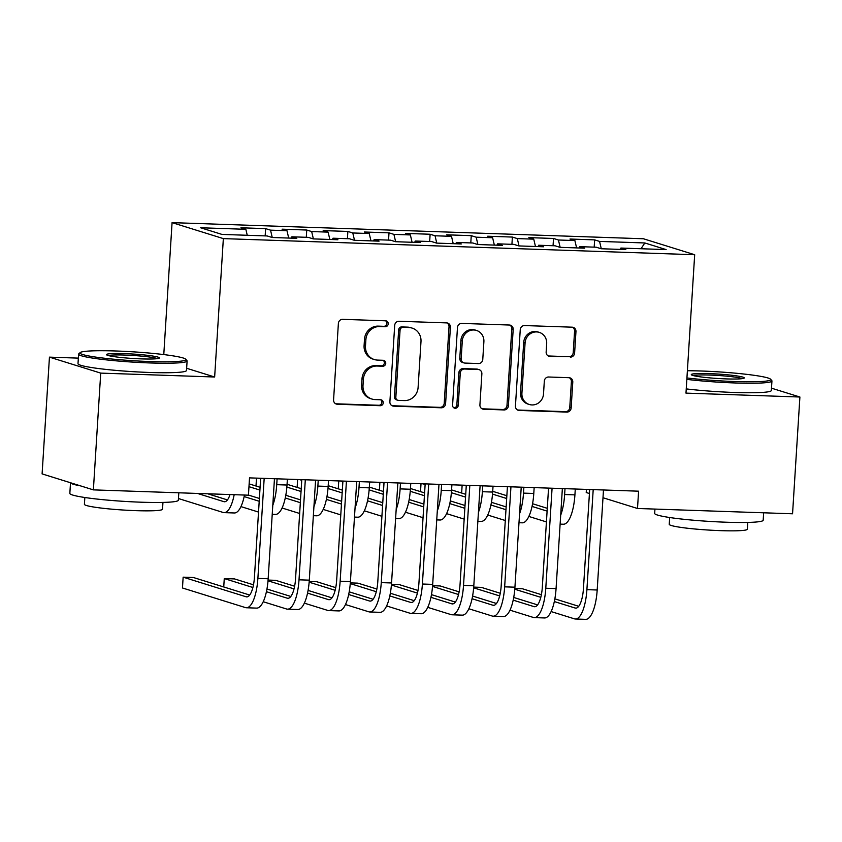 <?xml version="1.0" encoding="UTF-8"?>
<svg xmlns="http://www.w3.org/2000/svg" width="842" height="842" viewBox="0 0 842 842"><rect width="100%" height="100%" fill="white"/><g stroke="black" fill="none" stroke-linecap="round" stroke-linejoin="round"><path stroke-width="1.26" d="M388.215 323.875A2.989 2.821 107.3 0 0 385.583 320.802L342.683 319.339A4.273 4.021 107.3 0 0 338.379 323.444L333.579 399.855A4.273 4.021 107.3 0 0 337.347 404.234L380.237 405.707A2.989 2.821 107.3 0 0 381.31 399.876A2.989 2.821 107.3 0 0 380.616 399.761L375.058 399.571A13.661 12.872 107.3 0 1 371.848 399.024A13.661 12.872 107.3 0 1 362.997 385.541L363.397 379.174A13.661 12.872 107.3 0 1 377.174 366.038L382.721 366.228A2.989 2.821 107.3 0 0 383.794 360.397A2.989 2.821 107.3 0 0 383.099 360.281L377.542 360.092A13.661 12.872 107.3 0 1 374.332 359.545A13.661 12.872 107.3 0 1 365.481 346.062L365.881 339.694A13.661 12.872 107.3 0 1 379.658 326.559L385.204 326.749A2.989 2.821 107.3 0 0 388.215 323.875M374.332 359.545L372.953 359.113A13.661 12.872 107.3 0 1 364.091 345.63L364.491 339.263A13.661 12.872 107.3 0 1 378.268 326.128L383.815 326.317A2.989 2.821 107.3 0 0 385.562 320.802M335.674 403.781A4.273 4.021 107.3 0 0 335.958 403.802L378.847 405.276A2.989 2.821 107.3 0 0 380.595 399.761M371.848 399.024L370.469 398.592A13.661 12.872 107.3 0 1 361.607 385.11L362.007 378.742A13.661 12.872 107.3 0 1 375.785 365.607L381.331 365.796A2.989 2.821 107.3 0 0 383.078 360.281M570.308 357.113A4.273 4.021 107.3 0 0 574.612 353.008L575.96 331.569A4.273 4.021 107.3 0 0 572.192 327.18L524.555 325.559A4.273 4.021 107.3 0 0 520.251 329.664L515.441 406.076A4.273 4.021 107.3 0 0 519.209 410.454L566.845 412.085A4.273 4.021 107.3 0 0 571.15 407.981L572.781 382.089A4.273 4.021 107.3 0 0 569.013 377.7L548.626 377.005A4.273 4.021 107.3 0 0 544.321 381.11L543.511 393.951A11.42 10.767 107.3 0 1 529.313 404.486A11.42 10.767 107.3 0 1 521.914 393.214L525.082 342.915A11.42 10.767 107.3 0 1 539.269 332.38A11.42 10.767 107.3 0 1 546.679 343.652L546.153 352.03A4.273 4.021 107.3 0 0 549.921 356.419L568.918 356.682A4.273 4.021 107.3 0 0 573.223 352.577L574.57 331.138A4.273 4.021 107.3 0 0 572.476 327.201M638.594 491.181L249.516 477.877L248.432 495.18L93.378 489.876L100.724 373.111L214.647 377.005L223.351 238.612L694.682 254.726L685.977 393.119L799.9 397.014L792.554 513.788L637.499 508.484L638.594 491.181M450.407 327.275A4.273 4.021 107.3 0 0 446.639 322.896L399.003 321.265A4.273 4.021 107.3 0 0 394.698 325.37L389.888 401.781A4.273 4.021 107.3 0 0 393.656 406.16L441.292 407.791A4.273 4.021 107.3 0 0 445.597 403.686L450.407 327.275L449.018 326.843A4.273 4.021 107.3 0 0 446.923 322.907M461.774 323.412L509.41 325.033A4.273 4.021 107.3 0 1 513.188 329.422L508.379 405.833A4.273 4.021 107.3 0 1 504.074 409.938L483.687 409.244A4.273 4.021 107.3 0 1 479.919 404.855L481.866 373.869A4.273 4.021 107.3 0 0 478.098 369.491L464.573 369.028A4.273 4.021 107.3 0 0 460.269 373.132L458.237 405.391A2.989 2.821 107.3 0 1 454.522 408.149A2.989 2.821 107.3 0 1 452.586 405.202L457.469 327.517A4.273 4.021 107.3 0 1 461.774 323.412M223.351 238.612L172.073 222.635L643.404 238.76L694.682 254.726M265.156 235.886L265.619 228.624L240.938 227.782L245.853 229.308L200.617 227.761L221.962 234.413L267.198 235.96L272.124 237.497L296.794 238.339L291.879 236.802L308.33 237.37L313.245 238.896L337.926 239.738L333.011 238.212L349.462 238.77L354.377 240.307L379.058 241.149L374.132 239.612L390.583 240.18L395.508 241.707L420.179 242.559L415.264 241.023L431.714 241.58L436.63 243.117L461.311 243.959L456.385 242.433L472.846 242.991L477.761 244.527L502.442 245.369L497.517 243.833L513.967 244.401L518.893 245.927L543.564 246.78L538.648 245.243L555.099 245.801L560.014 247.338L584.695 248.18L579.77 246.653L596.22 247.211L601.146 248.748L625.827 249.59L620.901 248.053L620.333 249.4M265.619 228.624L270.535 230.15L286.985 230.719L288.701 238.054M306.288 237.297L306.741 230.034L282.07 229.182L286.985 230.719M306.741 230.034L311.666 231.561L328.117 232.129L329.832 239.465M347.409 238.707L347.872 231.434L323.191 230.592L328.117 232.129M347.872 231.434L352.787 232.971L369.238 233.529L370.964 240.875M388.541 240.107L389.004 232.845L364.323 232.003L369.238 233.529M389.004 232.845L393.919 234.371L410.37 234.939L412.085 242.275M429.673 241.517L430.125 234.244L405.455 233.402L410.37 234.939M430.125 234.244L435.051 235.781L451.501 236.339L453.217 243.685M470.794 242.917L471.257 235.655L446.576 234.813L451.501 236.339M471.257 235.655L476.172 237.191L492.623 237.749L494.349 245.096M511.925 244.327L512.378 237.065L487.707 236.223L492.623 237.749M512.378 237.065L517.304 238.591L533.754 239.16L535.47 246.495M553.057 245.738L553.51 238.465L528.839 237.623L533.754 239.16M553.51 238.465L558.435 240.002L574.886 240.559L576.602 247.906M594.178 247.138L594.641 239.875L569.96 239.033L574.886 240.559M594.641 239.875L599.557 241.412L644.804 242.959L666.138 249.6L620.901 248.053M579.77 246.653L579.201 247.99M599.557 241.412L601.283 248.748M644.804 242.959L641.036 248.748M538.648 245.243L538.07 246.59M558.435 240.002L560.151 247.338M497.517 243.833L496.948 245.18M517.304 238.591L519.019 245.938M456.385 242.433L455.817 243.77M476.172 237.191L477.898 244.527M415.264 241.023L414.685 242.37M435.051 235.781L436.766 243.127M374.132 239.612L373.564 240.959M393.919 234.371L395.635 241.717M333.011 238.212L332.432 239.549M352.787 232.971L354.514 240.307M291.879 236.802L291.3 238.149M311.666 231.561L313.382 238.907M270.535 230.15L272.25 237.497M586.421 489.402L586.221 492.517L589.421 493.507M602.998 497.738L637.499 508.484M799.9 397.014L771.493 388.173M78.348 358.124L49.446 357.134L100.724 373.111M49.446 357.134L42.1 473.899L93.378 489.876M163.78 354.577L172.073 222.635M245.853 229.308L247.253 235.276M214.647 377.005L186.64 368.28M391.983 405.707A4.273 4.021 107.3 0 0 392.277 405.728L439.913 407.36A4.273 4.021 107.3 0 0 444.218 403.255L449.018 326.843M403.065 327.359A2.989 2.821 107.3 0 0 400.055 330.232L395.835 397.308A2.989 2.821 107.3 0 0 398.477 400.371L404.328 400.571A13.661 12.872 107.3 0 0 418.106 387.425L420.989 341.578A13.661 12.872 107.3 0 0 412.127 328.096A13.661 12.872 107.3 0 0 408.917 327.559L401.687 326.928A2.989 2.821 107.3 0 0 398.666 329.801L400.055 330.232M397.771 400.255L396.393 399.824A2.989 2.821 107.3 0 1 394.445 396.877L398.666 329.801M412.127 328.096L410.749 327.664A13.661 12.872 107.3 0 0 407.539 327.128L408.917 327.559M401.687 326.928L407.539 327.128M482.013 408.791A4.273 4.021 107.3 0 0 482.298 408.812L502.685 409.507A4.273 4.021 107.3 0 0 506.989 405.402L511.799 328.99A4.273 4.021 107.3 0 0 509.705 325.054M479.098 369.659L477.709 369.228A4.273 4.021 107.3 0 0 476.709 369.059L463.184 368.596A4.273 4.021 107.3 0 0 458.879 372.701L456.848 404.96L458.237 405.391M453.859 407.833A2.989 2.821 107.3 0 0 456.848 404.96M483.887 341.715A11.42 10.767 107.3 0 0 476.488 330.443A11.42 10.767 107.3 0 0 462.29 340.978L461.174 358.703A4.273 4.021 107.3 0 0 464.942 363.081L478.466 363.544A4.273 4.021 107.3 0 0 482.771 359.439L483.887 341.715M476.488 330.443L475.098 330.011A11.42 10.767 107.3 0 0 460.9 340.547L462.29 340.978M463.942 362.913L462.553 362.481A4.273 4.021 107.3 0 1 459.785 358.271L460.9 340.547M548.247 355.966A4.273 4.021 107.3 0 0 548.531 355.987L568.918 356.682M539.269 332.38L537.891 331.948A11.42 10.767 107.3 0 0 523.692 342.473L525.082 342.915M529.313 404.486L527.934 404.055A11.42 10.767 107.3 0 1 520.524 392.782L523.692 342.473M517.535 410.001A4.273 4.021 107.3 0 0 517.819 410.022L565.466 411.654A4.273 4.021 107.3 0 0 569.76 407.549L571.392 381.658A4.273 4.021 107.3 0 0 569.297 377.721M230.003 494.549A21.745 7.031 92 0 1 224.477 501.769A21.745 7.031 92 0 1 223.856 501.653L197.46 493.433M227.435 499.927L207.742 493.791M178.451 498.538L223.172 512.473A32.617 10.536 -88 0 0 224.098 512.631A32.617 10.536 -88 0 0 234.181 494.696M224.098 512.631L234.381 512.978A32.617 10.536 -88 0 0 244.464 495.043M249.716 595.052L193.428 577.517L183.146 577.17L182.461 587.979L245.454 607.598A32.617 10.536 -88 0 0 246.38 607.756A32.617 10.536 -88 0 0 257.884 578.401L264.178 478.382M246.38 607.756L256.663 608.113A32.617 10.536 -88 0 0 268.166 578.749L274.46 478.73M260.652 478.256L254.421 577.317A21.745 7.031 92 0 1 246.748 596.894A21.745 7.031 92 0 1 246.127 596.789L183.146 577.17M272.229 514.273L275.513 514.388A32.617 10.536 -88 0 0 287.017 485.034L287.385 479.172M272.787 505.326A32.617 10.536 -88 0 0 276.734 484.676L277.102 478.824M259.378 498.464L248.443 495.064M259.21 501.264L244.159 496.58M240.959 506.61L258.526 512.073M313.35 515.683L316.634 515.799A32.617 10.536 -88 0 0 328.148 486.434L328.517 480.582M313.919 506.737A32.617 10.536 -88 0 0 317.866 486.087L318.234 480.224M300.51 499.874L285.806 495.296M260.083 487.286L249.137 483.876M300.331 502.674L285.28 497.98M259.915 490.076L248.969 486.676M282.091 508.01L299.657 513.483M263.241 601.735L286.575 609.008A32.617 10.536 -88 0 0 287.501 609.166A32.617 10.536 -88 0 0 299.015 579.812L305.309 479.782M287.501 609.166L297.784 609.513A32.617 10.536 -88 0 0 309.298 580.159L315.592 480.14M301.783 479.666L295.553 578.728A21.745 7.031 92 0 1 287.88 598.304A21.745 7.031 92 0 1 287.259 598.188L266.43 591.705M290.848 596.462L266.956 589.021M253.495 584.822L234.55 578.928L224.267 578.57L223.74 586.958M252.905 587.495L224.267 578.57M304.362 603.146L327.706 610.408A32.617 10.536 -88 0 0 328.633 610.576A32.617 10.536 -88 0 0 340.147 581.212L346.43 481.192M328.633 610.576L338.916 610.924A32.617 10.536 -88 0 0 350.419 581.569L356.713 481.55M342.904 481.077L336.674 580.138A21.745 7.031 92 0 1 329.001 599.704A21.745 7.031 92 0 1 328.391 599.599L307.562 593.115M331.969 597.862L308.088 590.421M294.626 586.232L275.681 580.327L268.072 580.075M294.026 588.895L268.019 580.801M149.844 361.534A53.057 4.431 3.6 0 0 185.714 359.208A53.057 4.431 3.6 0 0 116.028 350.998A53.057 4.431 3.6 0 0 80.201 352.577A53.057 4.431 3.6 0 0 149.844 361.534M185.714 359.208L186.935 360.587A54.362 4.547 -176.4 0 1 187.103 360.976A54.362 4.547 -176.4 0 1 150.171 362.955A54.362 4.547 -176.4 0 1 78.601 354.145A54.362 4.547 -176.4 0 1 78.822 353.777L80.201 352.577M141.393 358.892A26.523 2.221 -176.4 0 1 106.545 354.787A26.523 2.221 -176.4 0 1 124.479 353.629A26.523 2.221 -176.4 0 1 159.306 358.113A26.523 2.221 -176.4 0 1 141.393 358.892M157.422 358.639A25.218 2.105 3.6 0 0 124.816 355.061A25.218 2.105 3.6 0 0 108.344 355.545M178.809 492.802L178.336 500.232A54.362 4.547 -176.4 0 1 141.414 502.211A54.362 4.547 -176.4 0 1 69.844 493.401L70.507 482.75M162.948 502.421L162.527 509.221A39.132 3.273 -176.4 0 1 135.941 510.652A39.132 3.273 -176.4 0 1 84.41 504.305L84.831 497.506M187.103 360.976L186.503 370.491A54.362 4.547 -176.4 0 1 149.581 372.469A54.362 4.547 -176.4 0 1 78.001 363.66L78.601 354.145M80.558 485.887A54.362 4.547 -176.4 0 1 70.549 482.761M686.935 377.953A53.057 4.431 3.6 0 0 734.677 381.531A53.057 4.431 3.6 0 0 770.556 379.216A53.057 4.431 3.6 0 0 700.87 370.996A53.057 4.431 3.6 0 0 687.388 370.733M770.556 379.216L771.777 380.584A54.362 4.547 -176.4 0 1 771.946 380.973A54.362 4.547 -176.4 0 1 735.013 382.963A54.362 4.547 -176.4 0 1 686.84 379.384M726.225 378.9A26.523 2.221 -176.4 0 1 691.377 374.795A26.523 2.221 -176.4 0 1 709.322 373.627A26.523 2.221 -176.4 0 1 744.139 378.111A26.523 2.221 -176.4 0 1 726.225 378.9M742.265 378.637A25.218 2.105 3.6 0 0 709.648 375.058A25.218 2.105 3.6 0 0 693.177 375.553M763.652 512.799L763.178 520.23A54.362 4.547 -176.4 0 1 726.257 522.219A54.362 4.547 -176.4 0 1 654.676 513.409L654.95 509.084M747.791 522.419L747.359 529.229A39.132 3.273 -176.4 0 1 720.773 530.649A39.132 3.273 -176.4 0 1 669.243 524.313L669.674 517.514M771.946 380.973L771.346 390.488A54.362 4.547 -176.4 0 1 734.413 392.477A54.362 4.547 -176.4 0 1 686.241 388.899M354.482 517.083L357.766 517.198A32.617 10.536 -88 0 0 369.28 487.844L369.649 481.992M355.04 508.136A32.617 10.536 -88 0 0 358.997 487.486L359.366 481.635M341.642 501.285L326.938 496.706M301.215 488.686L287.069 484.287M341.463 504.074L326.412 499.39M301.036 491.486L286.869 487.076M260.61 478.898L258.315 478.182M323.212 509.421L340.778 514.894M256.505 478.119L256 486.013M395.614 518.493L398.897 518.609A32.617 10.536 -88 0 0 410.401 489.244L410.77 483.392M396.172 509.547A32.617 10.536 -88 0 0 400.118 488.897L400.487 483.045M382.763 502.685L368.07 498.106M342.347 490.097L328.191 485.687M382.594 505.484L367.544 500.801M342.168 492.896L328.001 488.476M301.741 480.298L299.447 479.582M364.344 510.82L381.91 516.293M297.626 479.53L297.131 487.423M345.494 604.545L368.838 611.818A32.617 10.536 -88 0 0 369.764 611.976A32.617 10.536 -88 0 0 381.268 582.622L387.562 482.603M369.764 611.976L380.047 612.334A32.617 10.536 -88 0 0 391.551 582.969L397.845 482.95M384.036 482.477L377.805 581.538A21.745 7.031 92 0 1 370.133 601.114A21.745 7.031 92 0 1 369.512 601.009L348.683 594.515M373.101 599.272L349.209 591.831M335.748 587.642L316.813 581.738L309.203 581.475M335.158 590.305L309.151 582.201M386.625 605.956L409.959 613.229A32.617 10.536 -88 0 0 410.885 613.386A32.617 10.536 -88 0 0 422.4 584.022L428.694 484.003M410.885 613.386L421.168 613.734A32.617 10.536 -88 0 0 432.683 584.38L438.977 484.361M425.168 483.887L418.937 582.948A21.745 7.031 92 0 1 411.264 602.514A21.745 7.031 92 0 1 410.643 602.409L389.814 595.926M414.232 600.683L390.341 593.242M376.879 589.042L357.934 583.148L350.335 582.885M376.29 591.716L350.272 583.611M436.735 519.903L440.019 520.009A32.617 10.536 -88 0 0 451.533 490.654L451.901 484.803M437.303 510.957A32.617 10.536 -88 0 0 441.25 490.307L441.618 484.445M423.894 504.095L409.191 499.517M383.468 491.507L369.322 487.097M423.715 506.895L408.665 502.2M383.289 494.296L369.122 489.886M342.873 481.708L340.568 480.993M405.476 512.231L423.042 517.704M338.758 480.929L338.263 488.823M427.747 607.356L451.091 614.628A32.617 10.536 -88 0 0 452.017 614.786A32.617 10.536 -88 0 0 463.521 585.432L469.815 485.413M452.017 614.786L462.3 615.144A32.617 10.536 -88 0 0 473.804 585.79L480.098 485.76M466.289 485.297L460.058 584.359A21.745 7.031 92 0 1 452.386 603.924A21.745 7.031 92 0 1 451.775 603.819L430.946 597.336M455.354 602.083L431.472 594.641M418 590.452L399.066 584.548L391.456 584.295M417.411 593.115L391.404 585.011M477.867 521.303L481.15 521.419A32.617 10.536 -88 0 0 492.665 492.065L493.033 486.202M478.424 512.357A32.617 10.536 -88 0 0 482.382 491.707L482.75 485.855M465.026 505.505L450.323 500.927M424.6 492.907L410.454 488.507M464.847 508.294L449.796 503.611M424.421 495.706L410.254 491.296M383.994 483.119L381.7 482.403M446.597 513.641L464.163 519.114M379.889 482.34L379.384 490.233M468.878 608.766L492.223 616.039A32.617 10.536 -88 0 0 493.149 616.197A32.617 10.536 -88 0 0 504.653 586.842L510.947 486.823M493.149 616.197L503.432 616.544A32.617 10.536 -88 0 0 514.936 587.19L521.23 487.171M507.421 486.697L501.19 585.758A21.745 7.031 92 0 1 493.517 605.335A21.745 7.031 92 0 1 492.896 605.23L472.067 598.736M496.485 603.493L472.594 596.052M459.132 591.863L440.187 585.958L432.588 585.695M458.543 594.526L432.525 586.421M518.988 522.714L522.282 522.829A32.617 10.536 -88 0 0 533.786 493.465L534.154 487.613M519.556 513.767A32.617 10.536 -88 0 0 523.503 493.117L523.871 487.265M506.147 506.905L491.454 502.327M465.721 494.317L451.575 489.907M505.979 509.705L490.918 505.021M465.552 497.117L451.386 492.696M425.126 484.518L422.831 483.803M487.728 515.041L505.295 520.514M421.011 483.74L420.516 491.644M509.999 610.176L533.344 617.449A32.617 10.536 -88 0 0 534.27 617.607A32.617 10.536 -88 0 0 545.784 588.242L552.078 488.223M534.27 617.607L544.553 617.954A32.617 10.536 -88 0 0 556.067 588.6L562.361 488.581M548.552 488.107L542.322 587.169A21.745 7.031 92 0 1 534.649 606.735A21.745 7.031 92 0 1 534.028 606.629L513.199 600.146M537.606 604.903L513.725 597.462M500.264 593.263L481.319 587.369L473.72 587.106M499.674 595.936L473.657 587.832M560.119 524.124L563.403 524.229A32.617 10.536 -88 0 0 574.918 494.875L575.286 489.023M560.688 515.178A32.617 10.536 -88 0 0 564.635 494.528L565.003 488.665M547.279 508.315L532.576 503.737M506.852 495.728L492.707 491.318M547.1 511.115L532.049 506.421M506.673 498.517L492.507 494.107M466.257 485.929L463.953 485.213M528.86 516.451L546.426 521.924M462.142 485.15L461.648 493.044M551.131 611.576L574.476 618.849A32.617 10.536 -88 0 0 575.402 619.007A32.617 10.536 -88 0 0 586.906 589.653L593.2 489.634M575.402 619.007L585.685 619.365A32.617 10.536 -88 0 0 597.188 590L603.482 489.981M589.674 489.507L583.443 588.569A21.745 7.031 92 0 1 575.77 608.145A21.745 7.031 92 0 1 575.16 608.04L554.331 601.556M578.738 606.303L554.857 598.862M541.385 594.673L522.45 588.769L514.841 588.516M540.796 597.336L514.788 589.232M378.268 326.128L379.658 326.559M364.491 339.263L365.881 339.694M364.091 345.63L365.481 346.062M381.331 365.796L382.721 366.228M375.785 365.607L377.174 366.038M362.007 378.742L363.397 379.174M361.607 385.11L362.997 385.541M378.847 405.276L380.237 405.707M335.958 403.802L337.347 404.234M383.815 326.317L385.204 326.749M444.218 403.255L445.597 403.686M439.913 407.36L441.292 407.791M392.277 405.728L393.656 406.16M394.445 396.877L395.835 397.308M511.799 328.99L513.188 329.422M506.989 405.402L508.379 405.833M502.685 409.507L504.074 409.938M482.298 408.812L483.687 409.244M476.709 369.059L478.098 369.491M463.184 368.596L464.573 369.028M458.879 372.701L460.269 373.132M459.785 358.271L461.174 358.703M548.531 355.987L549.921 356.419M520.524 392.782L521.914 393.214M571.392 381.658L572.781 382.089M569.76 407.549L571.15 407.981M565.466 411.654L566.845 412.085M517.819 410.022L519.209 410.454M574.57 331.138L575.96 331.569M573.223 352.577L574.612 353.008M223.856 501.653L225.098 501.695M257.884 578.401L268.166 578.749M246.127 596.789L247.369 596.831M276.734 484.676L287.017 485.034M317.866 486.087L328.148 486.434M299.015 579.812L309.298 580.159M287.259 598.188L288.501 598.241M340.147 581.212L350.419 581.569M328.391 599.599L329.632 599.641M358.997 487.486L369.28 487.844M400.118 488.897L410.401 489.244M381.268 582.622L391.551 582.969M369.512 601.009L370.754 601.051M422.4 584.022L432.683 584.38M410.643 602.409L411.885 602.451M441.25 490.307L451.533 490.654M463.521 585.432L473.804 585.79M451.775 603.819L453.007 603.861M482.382 491.707L492.665 492.065M504.653 586.842L514.936 587.19M492.896 605.23L494.138 605.272M523.503 493.117L533.786 493.465M545.784 588.242L556.067 588.6M534.028 606.629L535.27 606.672M564.635 494.528L574.918 494.875M586.906 589.653L597.188 590M575.16 608.04L576.391 608.082"/></g></svg>
